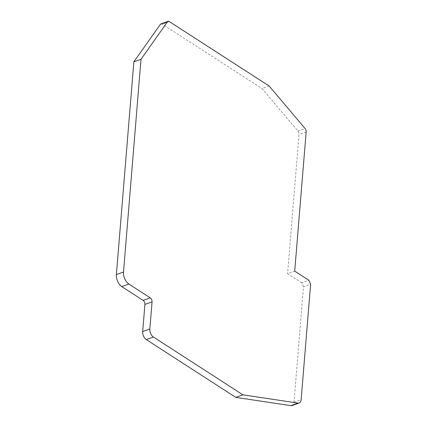 <?xml version="1.0" encoding="UTF-8"?>
<svg xmlns="http://www.w3.org/2000/svg" width="427" height="427" viewBox="0 0 427 427"><rect width="100%" height="100%" fill="white"/><g stroke="black" fill="none" stroke-linecap="round" stroke-linejoin="round"><path stroke-width="0.32" stroke-dasharray="2.13 1.6" d="M292.063 405.549A6.256 3.683 -109.6 0 0 293.989 402.266L303.485 286.8L310.626 284.254M303.485 286.8L301.692 282.786L308.833 280.24M301.692 282.786L287.579 273.67L294.715 271.124M269.17 86.035L262.029 88.581L297.907 131.036A3.128 1.841 -109.6 0 1 299.023 134.441L287.579 273.67M160.942 23.896A3.128 1.841 -109.6 0 1 162.217 24.125L262.029 88.581M293.989 402.266L301.131 399.72M306.164 131.895L299.023 134.441M297.907 131.036L305.049 128.49M169.354 21.58L162.217 24.125"/><path stroke-width="0.64" d="M141.006 59.278L123.515 272.01A9.383 5.53 70.4 0 0 128.895 284.051L150.267 297.854A3.128 1.841 -109.6 0 1 152.06 301.868L149.829 329.003A6.256 3.683 70.4 0 0 153.416 337.031L242.931 394.842L298.057 403.104A6.256 3.683 70.4 0 0 299.199 403.003A6.256 3.683 70.4 0 0 301.131 399.72L310.626 284.254L308.833 280.24L294.715 271.124L306.164 131.895A3.128 1.841 70.4 0 0 305.049 128.49L269.17 86.035L169.354 21.58A3.128 1.841 70.4 0 0 168.083 21.35A3.128 1.841 70.4 0 0 167.496 21.809L141.006 59.278L133.864 61.824L160.36 24.355A3.128 1.841 -109.6 0 1 160.942 23.896L168.083 21.35M299.199 403.003L292.063 405.549A6.256 3.683 -109.6 0 1 290.92 405.65L235.795 397.388L146.274 339.582A6.256 3.683 -109.6 0 1 142.687 331.549L144.918 304.414A3.128 1.841 70.4 0 0 143.125 300.4L121.754 286.597A9.383 5.53 -109.6 0 1 116.374 274.556L133.864 61.824M235.795 397.388L242.931 394.842M160.36 24.355L167.496 21.809M123.515 272.01L116.374 274.556M121.754 286.597L128.895 284.051M150.267 297.854L143.125 300.4M144.918 304.414L152.06 301.868M149.829 329.003L142.687 331.549M146.274 339.582L153.416 337.031M298.057 403.104L290.92 405.65"/></g></svg>
